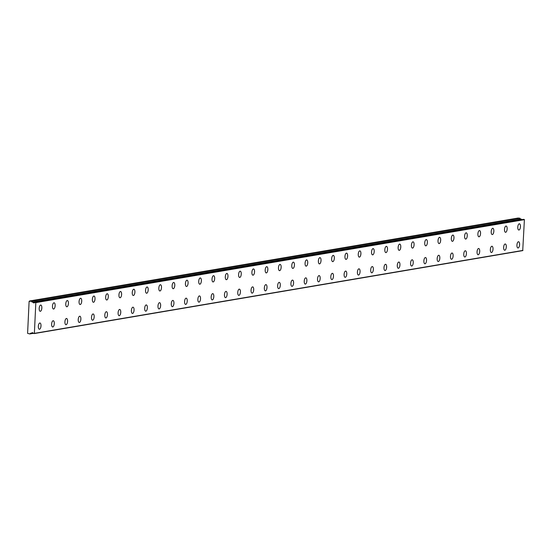 <?xml version="1.0" encoding="UTF-8"?>
<svg xmlns="http://www.w3.org/2000/svg" width="552" height="552" viewBox="0 0 552 552"><rect width="100%" height="100%" fill="white"/><g stroke="black" fill="none" stroke-linecap="round" stroke-linejoin="round"><path stroke-width="0.83" d="M33.106 332.987L31.457 333.263A1.256 1.132 80.4 0 1 33.444 333.449L34.376 333.367L35.825 302.62L35.011 302.31L523.579 219.351L34.914 302.358A1.256 1.132 80.4 0 1 32.927 302.172L521.495 219.22L32.927 302.172M518.121 247.979A3.139 1.311 95.4 0 0 519.584 244.805A3.139 1.311 95.4 0 0 518.563 241.728A3.139 1.311 95.4 0 0 518.411 241.735A3.139 1.311 95.4 0 0 516.948 244.909A3.139 1.311 95.4 0 0 517.969 247.979A3.139 1.311 95.4 0 0 518.121 247.979M504.825 250.235A3.139 1.311 95.4 0 0 506.294 247.061A3.139 1.311 95.4 0 0 505.266 243.984A3.139 1.311 95.4 0 0 505.121 243.991A3.139 1.311 95.4 0 0 503.652 247.165A3.139 1.311 95.4 0 0 504.68 250.242A3.139 1.311 95.4 0 0 504.825 250.235M40.365 311.293A3.139 1.311 95.4 0 0 41.828 308.119A3.139 1.311 95.4 0 0 40.807 305.049A3.139 1.311 95.4 0 0 40.662 305.056A3.139 1.311 95.4 0 0 39.192 308.223A3.139 1.311 95.4 0 0 40.22 311.3A3.139 1.311 95.4 0 0 40.365 311.293M53.661 309.037A3.139 1.311 95.4 0 0 55.124 305.863A3.139 1.311 95.4 0 0 54.103 302.793A3.139 1.311 95.4 0 0 53.951 302.793A3.139 1.311 95.4 0 0 52.488 305.967A3.139 1.311 95.4 0 0 53.509 309.044A3.139 1.311 95.4 0 0 53.661 309.037M66.951 306.781A3.139 1.311 95.4 0 0 68.42 303.607A3.139 1.311 95.4 0 0 67.392 300.529A3.139 1.311 95.4 0 0 67.247 300.536A3.139 1.311 95.4 0 0 65.785 303.71A3.139 1.311 95.4 0 0 66.806 306.788A3.139 1.311 95.4 0 0 66.951 306.781M80.247 304.525A3.139 1.311 95.4 0 0 81.717 301.351A3.139 1.311 95.4 0 0 80.689 298.273A3.139 1.311 95.4 0 0 80.544 298.28A3.139 1.311 95.4 0 0 79.074 301.454A3.139 1.311 95.4 0 0 80.102 304.531A3.139 1.311 95.4 0 0 80.247 304.525M93.543 302.268A3.139 1.311 95.4 0 0 95.006 299.094A3.139 1.311 95.4 0 0 93.985 296.017A3.139 1.311 95.4 0 0 93.84 296.024A3.139 1.311 95.4 0 0 92.37 299.198A3.139 1.311 95.4 0 0 93.398 302.268A3.139 1.311 95.4 0 0 93.543 302.268M106.84 300.005A3.139 1.311 95.4 0 0 108.302 296.838A3.139 1.311 95.4 0 0 107.281 293.761A3.139 1.311 95.4 0 0 107.129 293.767A3.139 1.311 95.4 0 0 105.667 296.942A3.139 1.311 95.4 0 0 106.688 300.012A3.139 1.311 95.4 0 0 106.84 300.005M120.129 297.749A3.139 1.311 95.4 0 0 121.599 294.575A3.139 1.311 95.4 0 0 120.571 291.504A3.139 1.311 95.4 0 0 120.426 291.511A3.139 1.311 95.4 0 0 118.956 294.678A3.139 1.311 95.4 0 0 119.984 297.756A3.139 1.311 95.4 0 0 120.129 297.749M133.425 295.492A3.139 1.311 95.4 0 0 134.895 292.318A3.139 1.311 95.4 0 0 133.867 289.248A3.139 1.311 95.4 0 0 133.722 289.248A3.139 1.311 95.4 0 0 132.252 292.422A3.139 1.311 95.4 0 0 133.28 295.499A3.139 1.311 95.4 0 0 133.425 295.492M491.528 252.492A3.139 1.311 95.4 0 0 492.998 249.318A3.139 1.311 95.4 0 0 491.97 246.24A3.139 1.311 95.4 0 0 491.825 246.247A3.139 1.311 95.4 0 0 490.355 249.421A3.139 1.311 95.4 0 0 491.383 252.499A3.139 1.311 95.4 0 0 491.528 252.492M478.239 254.748A3.139 1.311 95.4 0 0 479.702 251.574A3.139 1.311 95.4 0 0 478.681 248.503A3.139 1.311 95.4 0 0 478.529 248.503A3.139 1.311 95.4 0 0 477.066 251.677A3.139 1.311 95.4 0 0 478.087 254.755A3.139 1.311 95.4 0 0 478.239 254.748M464.943 257.004A3.139 1.311 95.4 0 0 466.406 253.83A3.139 1.311 95.4 0 0 465.384 250.76A3.139 1.311 95.4 0 0 465.232 250.767A3.139 1.311 95.4 0 0 463.77 253.934A3.139 1.311 95.4 0 0 464.798 257.011A3.139 1.311 95.4 0 0 464.943 257.004M451.646 259.261A3.139 1.311 95.4 0 0 453.116 256.093A3.139 1.311 95.4 0 0 452.088 253.016A3.139 1.311 95.4 0 0 451.943 253.023A3.139 1.311 95.4 0 0 450.473 256.197A3.139 1.311 95.4 0 0 451.501 259.267A3.139 1.311 95.4 0 0 451.646 259.261M438.35 261.524A3.139 1.311 95.4 0 0 439.82 258.35A3.139 1.311 95.4 0 0 438.792 255.272A3.139 1.311 95.4 0 0 438.647 255.279A3.139 1.311 95.4 0 0 437.177 258.453A3.139 1.311 95.4 0 0 438.205 261.524A3.139 1.311 95.4 0 0 438.35 261.524M425.061 263.78A3.139 1.311 95.4 0 0 426.523 260.606A3.139 1.311 95.4 0 0 425.502 257.529A3.139 1.311 95.4 0 0 425.351 257.536A3.139 1.311 95.4 0 0 423.888 260.71A3.139 1.311 95.4 0 0 424.909 263.787A3.139 1.311 95.4 0 0 425.061 263.78M411.764 266.036A3.139 1.311 95.4 0 0 413.227 262.862A3.139 1.311 95.4 0 0 412.206 259.785A3.139 1.311 95.4 0 0 412.061 259.792A3.139 1.311 95.4 0 0 410.591 262.966A3.139 1.311 95.4 0 0 411.619 266.043A3.139 1.311 95.4 0 0 411.764 266.036M398.468 268.293A3.139 1.311 95.4 0 0 399.938 265.119A3.139 1.311 95.4 0 0 398.91 262.041A3.139 1.311 95.4 0 0 398.765 262.048A3.139 1.311 95.4 0 0 397.295 265.222A3.139 1.311 95.4 0 0 398.323 268.3A3.139 1.311 95.4 0 0 398.468 268.293M385.172 270.549A3.139 1.311 95.4 0 0 386.642 267.375A3.139 1.311 95.4 0 0 385.613 264.304A3.139 1.311 95.4 0 0 385.468 264.304A3.139 1.311 95.4 0 0 384.006 267.478A3.139 1.311 95.4 0 0 385.027 270.556A3.139 1.311 95.4 0 0 385.172 270.549M371.882 272.805A3.139 1.311 95.4 0 0 373.345 269.631A3.139 1.311 95.4 0 0 372.324 266.561A3.139 1.311 95.4 0 0 372.172 266.568A3.139 1.311 95.4 0 0 370.709 269.735A3.139 1.311 95.4 0 0 371.731 272.812A3.139 1.311 95.4 0 0 371.882 272.805M358.586 275.062A3.139 1.311 95.4 0 0 360.049 271.894A3.139 1.311 95.4 0 0 359.028 268.817A3.139 1.311 95.4 0 0 358.883 268.824A3.139 1.311 95.4 0 0 357.413 271.998A3.139 1.311 95.4 0 0 358.441 275.068A3.139 1.311 95.4 0 0 358.586 275.062M345.29 277.325A3.139 1.311 95.4 0 0 346.76 274.151A3.139 1.311 95.4 0 0 345.731 271.073A3.139 1.311 95.4 0 0 345.587 271.08A3.139 1.311 95.4 0 0 344.117 274.254A3.139 1.311 95.4 0 0 345.145 277.325A3.139 1.311 95.4 0 0 345.29 277.325M331.993 279.581A3.139 1.311 95.4 0 0 333.463 276.407A3.139 1.311 95.4 0 0 332.435 273.33A3.139 1.311 95.4 0 0 332.29 273.337A3.139 1.311 95.4 0 0 330.827 276.511A3.139 1.311 95.4 0 0 331.849 279.588A3.139 1.311 95.4 0 0 331.993 279.581M318.704 281.837A3.139 1.311 95.4 0 0 320.167 278.663A3.139 1.311 95.4 0 0 319.146 275.586A3.139 1.311 95.4 0 0 318.994 275.593A3.139 1.311 95.4 0 0 317.531 278.767A3.139 1.311 95.4 0 0 318.552 281.844A3.139 1.311 95.4 0 0 318.704 281.837M305.408 284.094A3.139 1.311 95.4 0 0 306.871 280.92A3.139 1.311 95.4 0 0 305.849 277.849A3.139 1.311 95.4 0 0 305.704 277.849A3.139 1.311 95.4 0 0 304.235 281.023A3.139 1.311 95.4 0 0 305.263 284.101A3.139 1.311 95.4 0 0 305.408 284.094M292.111 286.35A3.139 1.311 95.4 0 0 293.581 283.176A3.139 1.311 95.4 0 0 292.553 280.105A3.139 1.311 95.4 0 0 292.408 280.112A3.139 1.311 95.4 0 0 290.938 283.279A3.139 1.311 95.4 0 0 291.967 286.357A3.139 1.311 95.4 0 0 292.111 286.35M278.822 288.606A3.139 1.311 95.4 0 0 280.285 285.439A3.139 1.311 95.4 0 0 279.257 282.362A3.139 1.311 95.4 0 0 279.112 282.369A3.139 1.311 95.4 0 0 277.649 285.536A3.139 1.311 95.4 0 0 278.67 288.613A3.139 1.311 95.4 0 0 278.822 288.606M265.526 290.863A3.139 1.311 95.4 0 0 266.989 287.695A3.139 1.311 95.4 0 0 265.967 284.618A3.139 1.311 95.4 0 0 265.816 284.625A3.139 1.311 95.4 0 0 264.353 287.799A3.139 1.311 95.4 0 0 265.374 290.869A3.139 1.311 95.4 0 0 265.526 290.863M252.23 293.126A3.139 1.311 95.4 0 0 253.699 289.952A3.139 1.311 95.4 0 0 252.671 286.874A3.139 1.311 95.4 0 0 252.526 286.881A3.139 1.311 95.4 0 0 251.056 290.055A3.139 1.311 95.4 0 0 252.085 293.126A3.139 1.311 95.4 0 0 252.23 293.126M238.933 295.382A3.139 1.311 95.4 0 0 240.403 292.208A3.139 1.311 95.4 0 0 239.375 289.131A3.139 1.311 95.4 0 0 239.23 289.138A3.139 1.311 95.4 0 0 237.76 292.312A3.139 1.311 95.4 0 0 238.788 295.389A3.139 1.311 95.4 0 0 238.933 295.382M225.644 297.638A3.139 1.311 95.4 0 0 227.107 294.464A3.139 1.311 95.4 0 0 226.085 291.387A3.139 1.311 95.4 0 0 225.934 291.394A3.139 1.311 95.4 0 0 224.471 294.568A3.139 1.311 95.4 0 0 225.492 297.645A3.139 1.311 95.4 0 0 225.644 297.638M212.347 299.895A3.139 1.311 95.4 0 0 213.81 296.721A3.139 1.311 95.4 0 0 212.789 293.65A3.139 1.311 95.4 0 0 212.637 293.65A3.139 1.311 95.4 0 0 211.174 296.824A3.139 1.311 95.4 0 0 212.203 299.902A3.139 1.311 95.4 0 0 212.347 299.895M199.051 302.151A3.139 1.311 95.4 0 0 200.521 298.977A3.139 1.311 95.4 0 0 199.493 295.906A3.139 1.311 95.4 0 0 199.348 295.913A3.139 1.311 95.4 0 0 197.878 299.08A3.139 1.311 95.4 0 0 198.906 302.158A3.139 1.311 95.4 0 0 199.051 302.151M185.755 304.407A3.139 1.311 95.4 0 0 187.225 301.24A3.139 1.311 95.4 0 0 186.197 298.163A3.139 1.311 95.4 0 0 186.052 298.17A3.139 1.311 95.4 0 0 184.589 301.344A3.139 1.311 95.4 0 0 185.61 304.414A3.139 1.311 95.4 0 0 185.755 304.407M172.465 306.67A3.139 1.311 95.4 0 0 173.928 303.496A3.139 1.311 95.4 0 0 172.907 300.419A3.139 1.311 95.4 0 0 172.755 300.426A3.139 1.311 95.4 0 0 171.292 303.6A3.139 1.311 95.4 0 0 172.314 306.67A3.139 1.311 95.4 0 0 172.465 306.67M159.169 308.927A3.139 1.311 95.4 0 0 160.632 305.753A3.139 1.311 95.4 0 0 159.611 302.675A3.139 1.311 95.4 0 0 159.466 302.682A3.139 1.311 95.4 0 0 157.996 305.856A3.139 1.311 95.4 0 0 159.024 308.934A3.139 1.311 95.4 0 0 159.169 308.927M145.873 311.183A3.139 1.311 95.4 0 0 147.343 308.009A3.139 1.311 95.4 0 0 146.315 304.932A3.139 1.311 95.4 0 0 146.17 304.939A3.139 1.311 95.4 0 0 144.7 308.113A3.139 1.311 95.4 0 0 145.728 311.19A3.139 1.311 95.4 0 0 145.873 311.183M132.577 313.439A3.139 1.311 95.4 0 0 134.046 310.265A3.139 1.311 95.4 0 0 133.018 307.195A3.139 1.311 95.4 0 0 132.873 307.195A3.139 1.311 95.4 0 0 131.41 310.369A3.139 1.311 95.4 0 0 132.432 313.446A3.139 1.311 95.4 0 0 132.577 313.439M119.287 315.696A3.139 1.311 95.4 0 0 120.75 312.522A3.139 1.311 95.4 0 0 119.729 309.451A3.139 1.311 95.4 0 0 119.577 309.458A3.139 1.311 95.4 0 0 118.114 312.625A3.139 1.311 95.4 0 0 119.135 315.703A3.139 1.311 95.4 0 0 119.287 315.696M105.991 317.952A3.139 1.311 95.4 0 0 107.454 314.785A3.139 1.311 95.4 0 0 106.432 311.707A3.139 1.311 95.4 0 0 106.288 311.714A3.139 1.311 95.4 0 0 104.818 314.882A3.139 1.311 95.4 0 0 105.846 317.959A3.139 1.311 95.4 0 0 105.991 317.952M92.695 320.208A3.139 1.311 95.4 0 0 94.164 317.041A3.139 1.311 95.4 0 0 93.136 313.964A3.139 1.311 95.4 0 0 92.991 313.971A3.139 1.311 95.4 0 0 91.522 317.145A3.139 1.311 95.4 0 0 92.55 320.215A3.139 1.311 95.4 0 0 92.695 320.208M79.398 322.471A3.139 1.311 95.4 0 0 80.868 319.297A3.139 1.311 95.4 0 0 79.84 316.22A3.139 1.311 95.4 0 0 79.695 316.227A3.139 1.311 95.4 0 0 78.232 319.401A3.139 1.311 95.4 0 0 79.253 322.471A3.139 1.311 95.4 0 0 79.398 322.471M146.722 293.236A3.139 1.311 95.4 0 0 148.184 290.062A3.139 1.311 95.4 0 0 147.163 286.985A3.139 1.311 95.4 0 0 147.011 286.992A3.139 1.311 95.4 0 0 145.549 290.166A3.139 1.311 95.4 0 0 146.577 293.243A3.139 1.311 95.4 0 0 146.722 293.236M160.018 290.98A3.139 1.311 95.4 0 0 161.481 287.806A3.139 1.311 95.4 0 0 160.453 284.728A3.139 1.311 95.4 0 0 160.308 284.735A3.139 1.311 95.4 0 0 158.845 287.909A3.139 1.311 95.4 0 0 159.866 290.987A3.139 1.311 95.4 0 0 160.018 290.98M173.307 288.724A3.139 1.311 95.4 0 0 174.777 285.55A3.139 1.311 95.4 0 0 173.749 282.472A3.139 1.311 95.4 0 0 173.604 282.479A3.139 1.311 95.4 0 0 172.134 285.653A3.139 1.311 95.4 0 0 173.162 288.724A3.139 1.311 95.4 0 0 173.307 288.724M186.604 286.467A3.139 1.311 95.4 0 0 188.073 283.293A3.139 1.311 95.4 0 0 187.045 280.216A3.139 1.311 95.4 0 0 186.9 280.223A3.139 1.311 95.4 0 0 185.431 283.397A3.139 1.311 95.4 0 0 186.459 286.467A3.139 1.311 95.4 0 0 186.604 286.467M199.9 284.204A3.139 1.311 95.4 0 0 201.363 281.037A3.139 1.311 95.4 0 0 200.341 277.96A3.139 1.311 95.4 0 0 200.19 277.966A3.139 1.311 95.4 0 0 198.727 281.14A3.139 1.311 95.4 0 0 199.748 284.211A3.139 1.311 95.4 0 0 199.9 284.204M213.189 281.948A3.139 1.311 95.4 0 0 214.659 278.774A3.139 1.311 95.4 0 0 213.631 275.703A3.139 1.311 95.4 0 0 213.486 275.71A3.139 1.311 95.4 0 0 212.023 278.877A3.139 1.311 95.4 0 0 213.044 281.955A3.139 1.311 95.4 0 0 213.189 281.948M226.486 279.692A3.139 1.311 95.4 0 0 227.955 276.517A3.139 1.311 95.4 0 0 226.927 273.447A3.139 1.311 95.4 0 0 226.782 273.447A3.139 1.311 95.4 0 0 225.313 276.621A3.139 1.311 95.4 0 0 226.341 279.698A3.139 1.311 95.4 0 0 226.486 279.692M239.782 277.435A3.139 1.311 95.4 0 0 241.245 274.261A3.139 1.311 95.4 0 0 240.223 271.184A3.139 1.311 95.4 0 0 240.079 271.191A3.139 1.311 95.4 0 0 238.609 274.365A3.139 1.311 95.4 0 0 239.637 277.442A3.139 1.311 95.4 0 0 239.782 277.435M253.078 275.179A3.139 1.311 95.4 0 0 254.541 272.005A3.139 1.311 95.4 0 0 253.52 268.927A3.139 1.311 95.4 0 0 253.368 268.934A3.139 1.311 95.4 0 0 251.905 272.108A3.139 1.311 95.4 0 0 252.926 275.186A3.139 1.311 95.4 0 0 253.078 275.179M266.368 272.923A3.139 1.311 95.4 0 0 267.837 269.749A3.139 1.311 95.4 0 0 266.809 266.671A3.139 1.311 95.4 0 0 266.664 266.678A3.139 1.311 95.4 0 0 265.202 269.852A3.139 1.311 95.4 0 0 266.223 272.923A3.139 1.311 95.4 0 0 266.368 272.923M279.664 270.659A3.139 1.311 95.4 0 0 281.134 267.492A3.139 1.311 95.4 0 0 280.105 264.415A3.139 1.311 95.4 0 0 279.961 264.422A3.139 1.311 95.4 0 0 278.491 267.596A3.139 1.311 95.4 0 0 279.519 270.666A3.139 1.311 95.4 0 0 279.664 270.659M292.96 268.403A3.139 1.311 95.4 0 0 294.423 265.229A3.139 1.311 95.4 0 0 293.402 262.159A3.139 1.311 95.4 0 0 293.257 262.165A3.139 1.311 95.4 0 0 291.787 265.333A3.139 1.311 95.4 0 0 292.815 268.41A3.139 1.311 95.4 0 0 292.96 268.403M306.257 266.147A3.139 1.311 95.4 0 0 307.719 262.973A3.139 1.311 95.4 0 0 306.698 259.902A3.139 1.311 95.4 0 0 306.546 259.902A3.139 1.311 95.4 0 0 305.083 263.076A3.139 1.311 95.4 0 0 306.105 266.154A3.139 1.311 95.4 0 0 306.257 266.147M319.546 263.89A3.139 1.311 95.4 0 0 321.016 260.716A3.139 1.311 95.4 0 0 319.987 257.646A3.139 1.311 95.4 0 0 319.843 257.646A3.139 1.311 95.4 0 0 318.38 260.82A3.139 1.311 95.4 0 0 319.401 263.897A3.139 1.311 95.4 0 0 319.546 263.89M332.842 261.634A3.139 1.311 95.4 0 0 334.312 258.46A3.139 1.311 95.4 0 0 333.284 255.383A3.139 1.311 95.4 0 0 333.139 255.39A3.139 1.311 95.4 0 0 331.669 258.564A3.139 1.311 95.4 0 0 332.697 261.641A3.139 1.311 95.4 0 0 332.842 261.634M346.138 259.378A3.139 1.311 95.4 0 0 347.601 256.204A3.139 1.311 95.4 0 0 346.58 253.126A3.139 1.311 95.4 0 0 346.435 253.133A3.139 1.311 95.4 0 0 344.965 256.307A3.139 1.311 95.4 0 0 345.994 259.385A3.139 1.311 95.4 0 0 346.138 259.378M465.784 239.057A3.139 1.311 95.4 0 0 467.254 235.89A3.139 1.311 95.4 0 0 466.226 232.813A3.139 1.311 95.4 0 0 466.081 232.82A3.139 1.311 95.4 0 0 464.618 235.987A3.139 1.311 95.4 0 0 465.64 239.064A3.139 1.311 95.4 0 0 465.784 239.057M479.081 236.801A3.139 1.311 95.4 0 0 480.55 233.627A3.139 1.311 95.4 0 0 479.522 230.557A3.139 1.311 95.4 0 0 479.377 230.563A3.139 1.311 95.4 0 0 477.908 233.731A3.139 1.311 95.4 0 0 478.936 236.808A3.139 1.311 95.4 0 0 479.081 236.801M492.377 234.545A3.139 1.311 95.4 0 0 493.84 231.371A3.139 1.311 95.4 0 0 492.819 228.3A3.139 1.311 95.4 0 0 492.674 228.3A3.139 1.311 95.4 0 0 491.204 231.474A3.139 1.311 95.4 0 0 492.232 234.552A3.139 1.311 95.4 0 0 492.377 234.545M505.673 232.288A3.139 1.311 95.4 0 0 507.136 229.114A3.139 1.311 95.4 0 0 506.115 226.037A3.139 1.311 95.4 0 0 505.963 226.044A3.139 1.311 95.4 0 0 504.5 229.218A3.139 1.311 95.4 0 0 505.522 232.295A3.139 1.311 95.4 0 0 505.673 232.288M66.109 324.728A3.139 1.311 95.4 0 0 67.572 321.554A3.139 1.311 95.4 0 0 66.55 318.476A3.139 1.311 95.4 0 0 66.399 318.483A3.139 1.311 95.4 0 0 64.936 321.657A3.139 1.311 95.4 0 0 65.957 324.735A3.139 1.311 95.4 0 0 66.109 324.728M52.813 326.984A3.139 1.311 95.4 0 0 54.282 323.81A3.139 1.311 95.4 0 0 53.254 320.733A3.139 1.311 95.4 0 0 53.109 320.74A3.139 1.311 95.4 0 0 51.64 323.914A3.139 1.311 95.4 0 0 52.668 326.991A3.139 1.311 95.4 0 0 52.813 326.984M39.516 329.24A3.139 1.311 95.4 0 0 40.986 326.066A3.139 1.311 95.4 0 0 39.958 322.996A3.139 1.311 95.4 0 0 39.813 322.996A3.139 1.311 95.4 0 0 38.343 326.17A3.139 1.311 95.4 0 0 39.371 329.247A3.139 1.311 95.4 0 0 39.516 329.24M518.963 230.032A3.139 1.311 95.4 0 0 520.433 226.858A3.139 1.311 95.4 0 0 519.404 223.781A3.139 1.311 95.4 0 0 519.259 223.788A3.139 1.311 95.4 0 0 517.797 226.962A3.139 1.311 95.4 0 0 518.818 230.039A3.139 1.311 95.4 0 0 518.963 230.032M452.495 241.314A3.139 1.311 95.4 0 0 453.958 238.147A3.139 1.311 95.4 0 0 452.937 235.069A3.139 1.311 95.4 0 0 452.785 235.076A3.139 1.311 95.4 0 0 451.322 238.25A3.139 1.311 95.4 0 0 452.343 241.321A3.139 1.311 95.4 0 0 452.495 241.314M439.199 243.577A3.139 1.311 95.4 0 0 440.668 240.403A3.139 1.311 95.4 0 0 439.64 237.325A3.139 1.311 95.4 0 0 439.495 237.332A3.139 1.311 95.4 0 0 438.026 240.506A3.139 1.311 95.4 0 0 439.054 243.577A3.139 1.311 95.4 0 0 439.199 243.577M425.902 245.833A3.139 1.311 95.4 0 0 427.372 242.659A3.139 1.311 95.4 0 0 426.344 239.582A3.139 1.311 95.4 0 0 426.199 239.589A3.139 1.311 95.4 0 0 424.729 242.763A3.139 1.311 95.4 0 0 425.758 245.84A3.139 1.311 95.4 0 0 425.902 245.833M412.613 248.089A3.139 1.311 95.4 0 0 414.076 244.915A3.139 1.311 95.4 0 0 413.048 241.838A3.139 1.311 95.4 0 0 412.903 241.845A3.139 1.311 95.4 0 0 411.44 245.019A3.139 1.311 95.4 0 0 412.461 248.096A3.139 1.311 95.4 0 0 412.613 248.089M399.317 250.346A3.139 1.311 95.4 0 0 400.78 247.172A3.139 1.311 95.4 0 0 399.758 244.101A3.139 1.311 95.4 0 0 399.607 244.101A3.139 1.311 95.4 0 0 398.144 247.275A3.139 1.311 95.4 0 0 399.165 250.353A3.139 1.311 95.4 0 0 399.317 250.346M386.021 252.602A3.139 1.311 95.4 0 0 387.49 249.428A3.139 1.311 95.4 0 0 386.462 246.358A3.139 1.311 95.4 0 0 386.317 246.364A3.139 1.311 95.4 0 0 384.847 249.532A3.139 1.311 95.4 0 0 385.876 252.609A3.139 1.311 95.4 0 0 386.021 252.602M372.724 254.858A3.139 1.311 95.4 0 0 374.194 251.691A3.139 1.311 95.4 0 0 373.166 248.614A3.139 1.311 95.4 0 0 373.021 248.621A3.139 1.311 95.4 0 0 371.551 251.795A3.139 1.311 95.4 0 0 372.579 254.865A3.139 1.311 95.4 0 0 372.724 254.858M359.435 257.122A3.139 1.311 95.4 0 0 360.898 253.948A3.139 1.311 95.4 0 0 359.876 250.87A3.139 1.311 95.4 0 0 359.725 250.877A3.139 1.311 95.4 0 0 358.262 254.051A3.139 1.311 95.4 0 0 359.283 257.122A3.139 1.311 95.4 0 0 359.435 257.122M32.837 302.103L32.002 302.027L31.326 301.178L29.111 301.364L27.6 333.353L29.78 333.953L30.532 333.235L33.134 333.015M29.484 301.006L518.052 218.047L519.901 218.219L520.577 219.068L521.405 219.151M521.806 219.648A1.256 1.132 80.4 0 1 521.495 219.22M523.579 219.351L524.4 219.661L522.723 250.622L34.155 333.58M31.457 333.263L33.141 333.015M35.825 302.62L524.4 219.661M522.951 250.408L34.376 333.367M29.78 333.953L33.389 333.339M519.901 218.219L31.326 301.178M35.625 302.365L524.2 219.413M520.577 219.068L32.002 302.027"/></g></svg>

